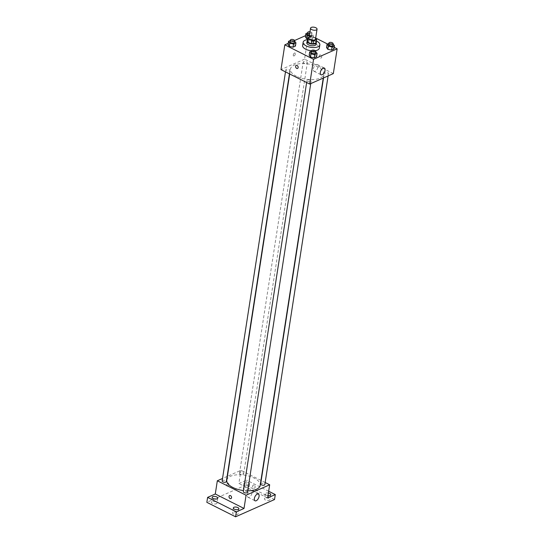 <?xml version="1.0" encoding="UTF-8"?>
<svg xmlns="http://www.w3.org/2000/svg" width="544" height="544" viewBox="0 0 544 544"><rect width="100%" height="100%" fill="white"/><g stroke="black" fill="none" stroke-linecap="round" stroke-linejoin="round"><path stroke-width="0.41" stroke-dasharray="2.72 2.04" d="M309.012 38.087A3.284 1.496 -171.2 0 1 312.487 37.108A3.284 1.496 -171.2 0 1 315.506 39.086M315.663 38.066L312.78 36.611A4.461 2.033 -171.2 0 0 310.903 36.468L309.142 37.25M307.36 41.113L310.386 39.773L310.903 36.468M310.386 39.773A4.461 2.033 -171.2 0 1 312.27 39.916L312.78 36.611M316.166 42.48A4.461 2.033 -171.2 0 0 315.955 41.772L312.27 39.916M316.261 41.915A4.692 2.135 8.8 0 0 312.766 39.909A4.692 2.135 8.8 0 0 308.156 40.079A4.692 2.135 8.8 0 0 307.442 40.548M306.857 42.82A4.692 2.135 -171.2 0 1 307.904 41.732A4.692 2.135 -171.2 0 1 313.215 41.745A4.692 2.135 -171.2 0 1 316.132 44.254M315.955 41.772L316.465 38.468M307.584 39.63A8.446 3.849 -171.2 0 1 316.404 40.99M302.634 45.553A8.446 3.849 -171.2 0 1 311.569 43.037A8.446 3.849 -171.2 0 1 319.328 48.137M315.33 50.694A8.446 3.849 -171.2 0 1 311.556 50.789M309.359 35.85L310.923 36.162L310.413 39.467L307.693 38.923L310.413 39.467L312.793 38.406L311.474 36.618L307.768 35.877L305.381 36.938L307.768 35.877L308.278 32.579L307.7 32.83M333.139 43.955L332.629 47.26L333.955 49.048L332.629 47.26L328.923 46.519L326.536 47.58L328.923 46.519L329.433 43.221L328.862 43.472M334.213 47.362L327.597 44.037M315.67 38.032L308.407 34.381L305.585 35.632M294.556 40.521L288.218 43.336M294.617 41.011L294.107 44.316L295.426 46.104L294.107 44.316L290.401 43.574L288.014 44.635L290.401 43.574L290.911 40.276L290.34 40.528M315.772 51.653L315.262 54.958L316.588 56.753L315.262 54.958L311.556 54.216L309.169 55.277L311.556 54.216L312.066 50.918L311.494 51.17M333.322 73.61L304.572 59.153L308.407 34.381M304.572 59.153L280.976 69.612M293.277 54.93A1.646 0.843 116.7 0 0 293.57 55.944A1.646 0.843 116.7 0 0 295.066 54.856A1.646 0.843 116.7 0 0 295.045 53.006A1.646 0.843 116.7 0 0 294.005 53.428A1.646 0.843 116.7 0 0 293.277 54.93A1.646 0.843 116.7 0 0 293.576 55.944A1.646 0.843 116.7 0 0 295.066 54.856A1.646 0.843 116.7 0 0 295.052 53.006A1.646 0.843 116.7 0 0 294.005 53.434A1.646 0.843 116.7 0 0 293.277 54.93M296.528 76.316A16.891 7.698 -171.2 0 1 290.455 69.027A16.891 7.698 -171.2 0 1 308.326 64.008A16.891 7.698 -171.2 0 1 323.843 74.195A16.891 7.698 -171.2 0 1 313.766 79.553A16.891 7.698 -171.2 0 1 296.528 76.316M325.088 73.671A2.108 0.959 -171.2 0 1 324.326 72.76A2.108 0.959 -171.2 0 1 326.556 72.134A2.108 0.959 -171.2 0 1 328.494 73.406A2.108 0.959 -171.2 0 1 327.236 74.072A2.108 0.959 -171.2 0 1 325.088 73.671M303.926 63.029A2.108 0.959 -171.2 0 1 303.171 62.118A2.108 0.959 -171.2 0 1 305.402 61.492A2.108 0.959 -171.2 0 1 307.34 62.764A2.108 0.959 -171.2 0 1 306.082 63.43A2.108 0.959 -171.2 0 1 303.926 63.029M286.559 70.727A2.108 0.959 -171.2 0 1 285.804 69.816A2.108 0.959 -171.2 0 1 288.034 69.19A2.108 0.959 -171.2 0 1 289.972 70.462A2.108 0.959 -171.2 0 1 288.714 71.128A2.108 0.959 -171.2 0 1 286.559 70.727M310.372 80.192A2.108 0.959 8.8 0 0 308.217 79.791A2.108 0.959 8.8 0 0 306.959 80.458A2.108 0.959 8.8 0 0 308.897 81.729A2.108 0.959 8.8 0 0 311.127 81.104A2.108 0.959 8.8 0 0 310.372 80.192M320.702 55.026A1.646 1.19 -113.9 0 0 319.818 54.971A1.646 1.19 -113.9 0 0 319.389 56.957A1.646 1.19 -113.9 0 0 321.144 57.977A1.646 1.19 -113.9 0 0 321.735 56.556A1.646 1.19 -113.9 0 0 320.702 55.026M296.222 65.43L296.222 65.43A1.646 1.19 66.1 0 1 297.976 66.45A1.646 1.19 66.1 0 1 297.554 68.435L297.548 68.435M320.702 55.032A1.646 1.19 -113.9 0 0 319.811 54.971A1.646 1.19 -113.9 0 0 319.389 56.957A1.646 1.19 -113.9 0 0 321.144 57.977A1.646 1.19 -113.9 0 0 321.735 56.556A1.646 1.19 -113.9 0 0 320.702 55.032M313.31 68.932A3.754 1.931 -63.3 0 1 314.976 65.504A3.754 1.931 -63.3 0 1 317.356 64.532A3.754 1.931 -63.3 0 1 317.397 68.755A3.754 1.931 -63.3 0 1 313.983 71.244A3.754 1.931 -63.3 0 1 313.31 68.932M226.8 480.189A16.891 7.698 -171.2 0 1 244.678 475.17A16.891 7.698 -171.2 0 1 260.188 485.364M247.704 490.81A16.891 7.698 -171.2 0 1 243.474 490.538M247.479 492.272A2.108 0.959 8.8 0 0 246.718 491.361A2.108 0.959 8.8 0 0 244.569 490.953A2.108 0.959 8.8 0 0 243.304 491.626M240.278 474.191A2.108 0.959 -171.2 0 1 239.516 473.28A2.108 0.959 -171.2 0 1 241.747 472.654A2.108 0.959 -171.2 0 1 243.685 473.926A2.108 0.959 -171.2 0 1 242.427 474.599A2.108 0.959 -171.2 0 1 240.278 474.191M222.149 480.984A2.108 0.959 -171.2 0 1 224.38 480.352A2.108 0.959 -171.2 0 1 226.318 481.63M260.671 483.929A2.108 0.959 -171.2 0 1 262.908 483.296A2.108 0.959 -171.2 0 1 264.846 484.568M260.957 480.393L240.924 470.315L227.406 476.306M227.127 476.435L222.544 478.468M265.166 482.508L261.202 480.515M274.523 499.542L245.779 485.078L246.548 480.128L238.877 483.528L240.924 470.315M245.779 485.078L206.849 502.336M226.685 485.085A1.646 0.843 116.7 0 0 226.984 486.098A1.646 0.843 116.7 0 0 228.473 485.01A1.646 0.843 116.7 0 0 228.46 483.16A1.646 0.843 116.7 0 0 227.412 483.582A1.646 0.843 116.7 0 0 226.685 485.085A1.646 0.843 116.7 0 0 226.984 486.098A1.646 0.843 116.7 0 0 228.473 485.01A1.646 0.843 116.7 0 0 228.46 483.16A1.646 0.843 116.7 0 0 227.419 483.589A1.646 0.843 116.7 0 0 226.685 485.085M267.621 497.984L238.877 483.528M254.116 485.18A1.646 1.19 -113.9 0 0 253.225 485.126A1.646 1.19 -113.9 0 0 252.797 487.111A1.646 1.19 -113.9 0 0 254.558 488.131A1.646 1.19 -113.9 0 0 255.143 486.71A1.646 1.19 -113.9 0 0 254.116 485.18A1.646 1.19 -113.9 0 0 253.225 485.126A1.646 1.19 -113.9 0 0 252.797 487.111A1.646 1.19 -113.9 0 0 254.551 488.131A1.646 1.19 -113.9 0 0 255.143 486.71A1.646 1.19 -113.9 0 0 254.109 485.187M229.629 495.584L229.629 495.584A1.646 1.19 66.1 0 1 231.384 496.604A1.646 1.19 66.1 0 1 230.962 498.59L230.962 498.59M247.357 494.958A3.754 1.931 -63.3 0 1 249.023 491.531A3.754 1.931 -63.3 0 1 251.403 490.559A3.754 1.931 -63.3 0 1 251.444 494.782A3.754 1.931 -63.3 0 1 248.03 497.27A3.754 1.931 -63.3 0 1 247.357 494.958M248.955 484.69A2.815 1.285 -171.2 0 1 245.772 484.684A2.815 1.285 -171.2 0 1 244.018 483.174A2.815 1.285 -171.2 0 1 246.996 482.338A2.815 1.285 -171.2 0 1 249.58 484.038A2.815 1.285 -171.2 0 1 248.955 484.69M268.002 495.55A2.815 1.285 -171.2 0 1 265.173 493.816A2.815 1.285 -171.2 0 1 268.389 493.02M268.668 491.252L246.548 480.128M265.037 498.114A2.815 1.285 8.8 0 0 264.411 498.773A2.815 1.285 8.8 0 0 266.159 500.276A2.815 1.285 8.8 0 0 269.348 500.283A2.815 1.285 8.8 0 0 269.974 499.63A2.815 1.285 8.8 0 0 268.219 498.127A2.815 1.285 8.8 0 0 265.037 498.114M233.179 512.237A2.815 1.285 8.8 0 0 232.553 512.89A2.815 1.285 8.8 0 0 234.308 514.4A2.815 1.285 8.8 0 0 237.49 514.406A2.815 1.285 8.8 0 0 238.116 513.754A2.815 1.285 8.8 0 0 236.368 512.244A2.815 1.285 8.8 0 0 233.179 512.237M212.024 501.595A2.815 1.285 8.8 0 0 211.398 502.248A2.815 1.285 8.8 0 0 213.146 503.758A2.815 1.285 8.8 0 0 216.335 503.764A2.815 1.285 8.8 0 0 216.961 503.112A2.815 1.285 8.8 0 0 215.213 501.602A2.815 1.285 8.8 0 0 212.024 501.595M243.875 487.472A2.815 1.285 8.8 0 0 243.25 488.124A2.815 1.285 8.8 0 0 245.004 489.634A2.815 1.285 8.8 0 0 248.193 489.641A2.815 1.285 8.8 0 0 248.819 488.988A2.815 1.285 8.8 0 0 247.064 487.478A2.815 1.285 8.8 0 0 243.875 487.472M315.69 51.639L312.066 50.918M311.304 52.387A2.108 0.959 -171.2 0 1 313.534 51.762A2.108 0.959 -171.2 0 1 315.472 53.033M315.262 54.958L311.556 54.216M333.057 43.942L329.433 43.221M328.671 44.69A2.108 0.959 -171.2 0 1 330.902 44.064A2.108 0.959 -171.2 0 1 332.84 45.336M332.629 47.26L328.923 46.519M294.535 40.997L290.911 40.276M290.149 41.745A2.108 0.959 -171.2 0 1 292.38 41.12A2.108 0.959 -171.2 0 1 294.318 42.391M294.107 44.316L290.401 43.574M310.923 36.162L313.31 35.108L311.984 33.313L308.278 32.579M307.516 34.048A2.108 0.959 -171.2 0 1 309.747 33.422A2.108 0.959 -171.2 0 1 311.685 34.694A2.108 0.959 -171.2 0 1 309.441 35.319M310.413 39.467L312.793 38.406L311.474 36.618L311.984 33.313M311.474 36.618L307.768 35.877M312.793 38.406L313.31 35.108M309.992 31.77A2.108 0.959 -171.2 0 1 311.943 33.041A2.108 0.959 -171.2 0 1 309.699 33.667M313.983 71.244L320.987 74.766M317.356 64.532L324.36 68.054M323.245 78.078L323.843 74.195M289.687 73.991L290.455 69.027M306.959 80.458L306.639 82.518M311.127 81.104L310.74 83.62M243.685 473.926L307.34 62.764M239.516 473.28L303.171 62.118M289.442 73.868L289.972 70.462M285.484 71.876L285.804 69.816M328.107 75.922L328.494 73.406M323.524 77.955L324.326 72.76M248.03 497.27L255.034 500.793M251.403 490.559L258.407 494.081M244.018 483.174L243.25 488.124M249.58 484.038L248.819 488.988M212.167 497.298L211.398 502.248M217.729 498.154L216.961 503.112M233.322 507.94L232.553 512.89M238.884 508.796L238.116 513.754M265.173 493.816L264.411 498.773M270.742 494.68L269.974 499.63M311.685 34.694L311.943 33.041"/><path stroke-width="0.82" d="M311.732 29.594A3.284 1.496 -171.2 0 1 310.549 28.179A3.284 1.496 -171.2 0 1 314.024 27.2A3.284 1.496 -171.2 0 1 317.043 29.179A3.284 1.496 -171.2 0 1 315.085 30.226A3.284 1.496 -171.2 0 1 311.732 29.594M317.043 29.179L315.506 39.086A3.284 1.496 -171.2 0 1 313.548 40.134A3.284 1.496 -171.2 0 1 310.196 39.501A3.284 1.496 -171.2 0 1 309.012 38.087L310.549 28.179M316.166 42.48A4.461 2.033 -171.2 0 1 316.159 42.568A4.461 2.033 -171.2 0 1 316.139 42.663L313.113 44.003L313.623 40.705L316.649 39.358A4.461 2.033 -171.2 0 0 316.669 39.27A4.461 2.033 -171.2 0 0 316.465 38.468L315.663 38.066M309.142 37.25L307.877 37.808A4.461 2.033 -171.2 0 0 307.856 37.903A4.461 2.033 -171.2 0 0 308.06 38.706L311.746 40.562A4.461 2.033 -171.2 0 0 313.623 40.705M308.06 38.706L307.55 42.01A4.461 2.033 -171.2 0 1 307.346 41.208A4.461 2.033 -171.2 0 1 307.36 41.113L307.843 37.998M307.55 42.01L311.236 43.86L311.746 40.562M313.113 44.003A4.461 2.033 -171.2 0 1 311.236 43.86M307.442 40.548A4.692 2.135 8.8 0 0 307.115 41.174A4.692 2.135 8.8 0 0 311.426 44.003A4.692 2.135 8.8 0 0 316.39 42.609A4.692 2.135 8.8 0 0 316.261 41.915M316.39 42.609L316.132 44.254A4.692 2.135 -171.2 0 1 313.33 45.744A4.692 2.135 -171.2 0 1 308.543 44.846A4.692 2.135 -171.2 0 1 306.857 42.82L307.115 41.174M316.139 42.663L316.649 39.358M316.404 40.99A8.446 3.849 -171.2 0 1 319.845 44.832A8.446 3.849 -171.2 0 1 314.806 47.512A8.446 3.849 -171.2 0 1 306.184 45.893A8.446 3.849 -171.2 0 1 303.151 42.248A8.446 3.849 -171.2 0 1 307.584 39.63M311.556 50.789A8.446 3.849 -171.2 0 1 305.674 49.198A8.446 3.849 -171.2 0 1 302.634 45.553L303.151 42.248M319.845 44.832L319.328 48.137A8.446 3.849 -171.2 0 1 315.33 50.694M307.7 32.83L305.891 33.633L305.381 36.938L306.707 38.726L307.693 38.923L306.707 38.726L307.217 35.428L309.359 35.85M328.862 43.472L327.046 44.275L326.536 47.58L327.862 49.368L331.568 50.109L333.955 49.048L334.465 45.75L333.057 43.942M288.218 43.336L284.811 44.839L313.555 59.303L337.151 48.844L334.213 47.362M327.597 44.037L315.67 38.032M305.585 35.632L294.556 40.521M290.34 40.528L288.524 41.33L288.014 44.635L289.34 46.43L293.046 47.165L295.426 46.104L295.943 42.806L294.535 40.997M311.494 51.17L309.686 51.972L309.169 55.277L310.495 57.072L314.201 57.807L316.588 56.753L317.098 53.448L315.69 51.639M337.151 48.844L333.322 73.61L309.726 84.068L280.976 69.612L284.811 44.839M309.726 84.068L313.555 59.303M320.314 72.454A3.754 1.931 -63.3 0 1 321.98 69.027A3.754 1.931 -63.3 0 1 324.36 68.054A3.754 1.931 -63.3 0 1 324.401 72.277A3.754 1.931 -63.3 0 1 320.987 74.766A3.754 1.931 -63.3 0 1 320.314 72.454M297.554 68.435A1.646 1.19 66.1 0 1 296.664 68.381A1.646 1.19 66.1 0 1 295.63 66.851A1.646 1.19 66.1 0 1 296.222 65.43A1.646 1.19 66.1 0 1 297.976 66.45A1.646 1.19 66.1 0 1 297.548 68.435A1.646 1.19 66.1 0 1 296.664 68.381A1.646 1.19 66.1 0 1 295.63 66.851A1.646 1.19 66.1 0 1 296.222 65.43M243.474 490.538A16.891 7.698 -171.2 0 1 232.88 487.485A16.891 7.698 -171.2 0 1 226.8 480.189L289.687 73.991M323.245 78.078L260.188 485.364A16.891 7.698 -171.2 0 1 247.704 490.81M306.639 82.518L243.304 491.626A2.108 0.959 8.8 0 0 245.242 492.898A2.108 0.959 8.8 0 0 247.479 492.272L310.74 83.62M289.442 73.868L226.318 481.63A2.108 0.959 -171.2 0 1 225.06 482.297A2.108 0.959 -171.2 0 1 222.911 481.889A2.108 0.959 -171.2 0 1 222.149 480.984L285.484 71.876M328.107 75.922L264.846 484.568A2.108 0.959 -171.2 0 1 263.588 485.241A2.108 0.959 -171.2 0 1 261.433 484.833A2.108 0.959 -171.2 0 1 260.671 483.929L323.524 77.955M222.544 478.468L217.328 480.774L246.072 495.237L269.668 484.779L265.166 482.508M236.361 511.85L235.593 516.8L206.849 502.336L207.611 497.386L236.361 511.85L244.025 508.45L246.072 495.237M217.328 480.774L215.281 493.986L207.611 497.386M235.593 516.8L274.523 499.542L275.291 494.584L268.668 491.252M269.668 484.779L267.621 497.984L275.291 494.584M254.361 498.481A3.754 1.931 -63.3 0 1 256.027 495.054A3.754 1.931 -63.3 0 1 258.407 494.081A3.754 1.931 -63.3 0 1 258.448 498.304A3.754 1.931 -63.3 0 1 255.034 500.793A3.754 1.931 -63.3 0 1 254.361 498.481M215.281 493.986L244.025 508.45M230.962 498.59A1.646 1.19 66.1 0 1 230.071 498.535A1.646 1.19 66.1 0 1 229.038 497.005A1.646 1.19 66.1 0 1 229.629 495.584A1.646 1.19 66.1 0 1 231.384 496.604A1.646 1.19 66.1 0 1 230.962 498.59A1.646 1.19 66.1 0 1 230.071 498.535A1.646 1.19 66.1 0 1 229.038 497.005A1.646 1.19 66.1 0 1 229.629 495.584M268.389 493.02A2.815 1.285 -171.2 0 1 270.742 494.68A2.815 1.285 -171.2 0 1 270.116 495.332A2.815 1.285 -171.2 0 1 268.002 495.55M217.104 498.807A2.815 1.285 -171.2 0 1 213.914 498.8A2.815 1.285 -171.2 0 1 212.167 497.298A2.815 1.285 -171.2 0 1 215.145 496.461A2.815 1.285 -171.2 0 1 217.729 498.154A2.815 1.285 -171.2 0 1 217.104 498.807M238.258 509.456A2.815 1.285 -171.2 0 1 235.069 509.442A2.815 1.285 -171.2 0 1 233.322 507.94A2.815 1.285 -171.2 0 1 236.3 507.103A2.815 1.285 -171.2 0 1 238.884 508.796A2.815 1.285 -171.2 0 1 238.258 509.456M309.686 51.972L311.005 53.768L314.711 54.502L317.098 53.448M315.731 51.381L315.472 53.033A2.108 0.959 -171.2 0 1 314.214 53.7A2.108 0.959 -171.2 0 1 312.066 53.298A2.108 0.959 -171.2 0 1 311.304 52.387L311.562 50.735A2.108 0.959 -171.2 0 1 313.793 50.109A2.108 0.959 -171.2 0 1 315.731 51.381A2.108 0.959 -171.2 0 1 314.473 52.054A2.108 0.959 -171.2 0 1 312.317 51.646A2.108 0.959 -171.2 0 1 311.562 50.735M309.169 55.277L310.495 57.072L311.005 53.768M310.495 57.072L314.201 57.807L314.711 54.502M314.201 57.807L316.588 56.753M327.046 44.275L328.372 46.07L332.078 46.804L334.465 45.75M333.098 43.683L332.84 45.336A2.108 0.959 -171.2 0 1 331.582 46.002A2.108 0.959 -171.2 0 1 329.433 45.601A2.108 0.959 -171.2 0 1 328.671 44.69L328.93 43.037A2.108 0.959 -171.2 0 1 331.16 42.412A2.108 0.959 -171.2 0 1 333.098 43.683A2.108 0.959 -171.2 0 1 331.84 44.35A2.108 0.959 -171.2 0 1 329.684 43.948A2.108 0.959 -171.2 0 1 328.93 43.037M326.536 47.58L327.862 49.368L328.372 46.07M327.862 49.368L331.568 50.109L332.078 46.804M331.568 50.109L333.955 49.048M288.524 41.33L289.85 43.126L293.556 43.86L295.943 42.806M294.576 40.739L294.318 42.391A2.108 0.959 -171.2 0 1 293.06 43.058A2.108 0.959 -171.2 0 1 290.904 42.656A2.108 0.959 -171.2 0 1 290.149 41.745L290.401 40.093A2.108 0.959 -171.2 0 1 292.638 39.467A2.108 0.959 -171.2 0 1 294.576 40.739A2.108 0.959 -171.2 0 1 293.318 41.405A2.108 0.959 -171.2 0 1 291.162 41.004A2.108 0.959 -171.2 0 1 290.401 40.093M288.014 44.635L289.34 46.43L289.85 43.126M289.34 46.43L293.046 47.165L293.556 43.86M293.046 47.165L295.426 46.104M305.891 33.633L307.217 35.428M309.441 35.319A2.108 0.959 -171.2 0 1 308.271 34.959A2.108 0.959 -171.2 0 1 307.516 34.048L307.768 32.395A2.108 0.959 -171.2 0 1 309.992 31.77M305.381 36.938L306.707 38.726M309.699 33.667A2.108 0.959 -171.2 0 1 308.53 33.306A2.108 0.959 -171.2 0 1 307.768 32.395M316.159 42.568L316.669 39.27M307.346 41.208L307.856 37.903"/></g></svg>
